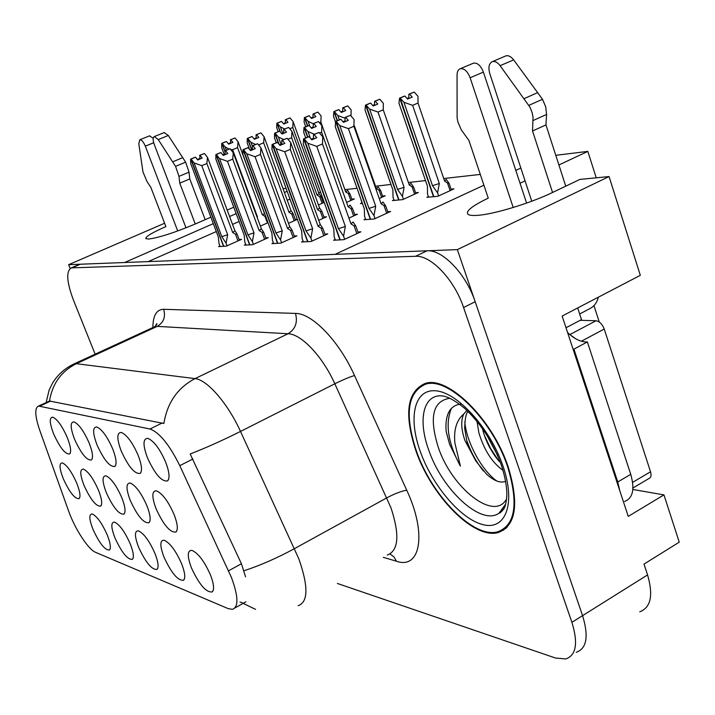 <?xml version="1.0" encoding="UTF-8"?>
<svg xmlns="http://www.w3.org/2000/svg" width="715" height="715" viewBox="0 0 715 715"><rect width="100%" height="100%" fill="white"/><g stroke="black" fill="none" stroke-linecap="round" stroke-linejoin="round"><path stroke-width="1.07" d="M177.713 230.972L145.315 146.146C143.483 141.865 141.642 139.747 139.791 139.791L138.799 143.769L142.982 171.975L146.941 181.422L150.874 187.437L165.889 226.592C152.036 232.706 145.351 236.719 145.842 238.649L148.675 239.051C159.329 237.568 174.862 232.554 195.258 224.001L210.889 217.19M513.2 207.493L470.139 77.765C467.556 71.321 464.285 68.3 460.335 68.712C458.235 69.462 457.144 71.554 457.064 74.986L457.108 117.716L457.868 121.863L461.309 129.907L468.906 140.399L488.256 198.153C472.32 205.786 465.528 211.148 467.896 214.241C469.228 215.331 472.338 215.707 477.236 215.367C493.341 214.464 530.173 203.337 552.552 192.478L579.883 179.42L609.064 176.56L457.359 249.624L335.049 254.361L483.912 185.203M174.12 514.594C168.311 501.385 162.412 493.457 156.433 490.803C151.794 490.776 151.678 496.764 156.076 508.767C163.663 525.203 170.322 532.952 176.042 531.996C178.214 529.511 177.57 523.711 174.12 514.594M107.241 534.936C102.004 523.237 97.008 516.257 92.253 513.978C88.83 514.031 89.08 519.17 92.995 529.395C99.582 543.579 105.078 550.434 109.502 549.969C111.138 547.967 110.387 542.962 107.241 534.936M130.255 543.9C124.848 531.763 119.593 524.497 114.498 522.102C110.816 522.12 110.968 527.402 114.972 537.948C121.836 552.749 127.654 559.872 132.418 559.327C134.17 557.244 133.446 552.105 130.255 543.9M181.69 563.929C175.881 550.818 170.036 542.917 164.146 540.227C159.838 540.147 159.767 545.742 163.95 557.021C171.466 573.216 178.008 580.946 183.603 580.214C185.605 577.935 184.971 572.509 181.69 563.929M112.702 448.904C107.277 436.597 101.959 429.286 96.731 426.962C92.512 427.096 92.619 433.093 97.034 444.962C104.024 460.156 109.994 467.297 114.954 466.386C116.974 463.91 116.223 458.083 112.702 448.904M146.941 505.809C141.338 493.118 135.761 485.521 130.21 483.018C125.938 483.045 125.956 488.846 130.255 500.42C137.495 516.105 143.751 523.532 149.024 522.701C151.035 520.332 150.347 514.702 146.941 505.809M165.701 462.239C159.892 448.931 153.948 440.976 147.889 438.375C142.902 438.411 142.732 444.837 147.37 457.627C155.021 474.304 161.778 482.053 167.641 480.873C169.982 478.138 169.339 471.927 165.701 462.239M98.456 490.141C93.209 478.353 88.186 471.346 83.369 469.112C79.723 469.219 79.946 474.671 84.057 485.485C90.698 499.848 96.266 506.712 100.77 506.086C102.522 503.914 101.753 498.605 98.456 490.141M121.8 497.685C116.375 485.458 111.084 478.174 105.927 475.806C101.986 475.877 102.111 481.499 106.32 492.68C113.238 507.677 119.137 514.809 123.999 514.085C125.885 511.824 125.143 506.354 121.8 497.685M89.134 442.969C83.887 431.109 78.82 424.084 73.949 421.886C70.061 422.056 70.267 427.856 74.583 439.305C81.278 453.855 86.917 460.728 91.502 459.924C93.388 457.573 92.593 451.916 89.134 442.969M155.003 553.535C149.399 540.933 143.867 533.363 138.397 530.825C134.42 530.798 134.474 536.232 138.567 547.136C145.735 562.598 151.902 570.016 157.05 569.381C158.927 567.21 158.238 561.927 155.003 553.535M67.237 437.455C62.151 426.015 57.334 419.249 52.776 417.167C49.174 417.363 49.478 422.985 53.688 434.05C60.114 448.001 65.449 454.624 69.704 453.918C71.464 451.666 70.642 446.178 67.237 437.455M138.147 455.303C132.534 442.522 126.921 434.899 121.3 432.441C116.724 432.539 116.697 438.733 121.228 451.049C128.53 466.949 134.876 474.385 140.256 473.348C142.428 470.747 141.731 464.732 138.147 455.303M76.737 483.117C71.661 471.748 66.87 465 62.366 462.882C58.979 463.016 59.291 468.316 63.304 478.773C69.677 492.555 74.959 499.177 79.142 498.623C80.786 496.55 79.982 491.384 76.737 483.117M210.541 575.164C204.517 561.507 198.323 553.249 191.96 550.38C187.276 550.246 187.08 556.011 191.352 567.692C199.235 584.682 206.215 592.753 212.301 591.913C214.446 589.526 213.865 583.941 210.541 575.164M231.526 577.702L179.778 465.662C169.321 444.578 159.374 432.361 149.944 429.009L38.547 406.048C34.481 407.899 34.901 416.041 39.799 430.466L68.569 510.912C74.744 528.617 88.356 549.603 95.596 552.337L228.183 608.626L232.429 609.341C238.694 607.062 238.399 596.516 231.526 577.702M555.778 155.316L587.828 151.392L558.907 164.977M525.06 180.868L520.037 183.228M515.801 170.385L520.851 168.043M213.311 223.643L124.607 262.512L68.64 264.684L70.142 268.447M639.728 611.799C650.865 607.616 653.474 595.318 647.567 574.914L582.573 615.642C588.874 636.341 586.765 648.568 576.227 652.303C586.765 648.568 588.874 636.341 582.573 615.642L457.359 249.624M502.413 530.083L503.709 530.155M632.847 489.48L663.958 494.887L628.253 516.391L562.151 316.057L640.318 275.32L609.064 176.56M663.958 494.887L679.25 542.167L643.992 564.099L647.567 574.914M164.602 223.25L68.64 264.684M227.182 210.085L233.769 207.216M287.153 191.289L284.409 192.487M236.156 213.633L229.587 216.511M283.015 188.671L286.063 188.295M593.951 305.618L599.277 322.018M480.301 174.415L443.729 178.527M425.514 180.582L408.39 182.504M390.98 184.461L375.527 186.204M357.053 188.277L344.898 189.645M320.615 192.38L318.613 192.603M596.239 177.821L587.828 151.392M289.986 199.065L287.251 200.272M239.096 221.507L232.536 224.403M216.296 231.562L148.184 261.601M346.587 202.408L354.372 198.904L351.825 199.163M361.87 202.962L360.423 203.623L362.407 203.435M379.236 198.52L385.242 195.794L382.579 196.062M393.947 199.896L392.446 200.584L402.715 199.61L418.364 192.46L415.576 192.737M428.419 196.607L426.855 197.322L437.92 196.276L453.971 188.867L451.049 189.162M324.056 201.961L323.073 202.059M318.461 204.964L324.217 202.399M297.315 219.228L295.25 219.398M288.511 223.339L297.369 219.362M318.747 220.318L326.541 216.797L323.922 217.011M348.902 218.102L357.411 214.232L354.667 214.464M365.526 219.04L363.98 219.755L374.267 218.969L390.587 211.479L387.718 211.712M260.376 226.092L268.009 222.696M245.754 244.521L244.324 245.165L252.583 244.709L268.286 237.639L265.712 237.8M273.425 242.966L271.941 243.636L280.798 243.145L296.931 235.834L294.24 236.004M303.142 241.304L301.614 242.001L311.141 241.473L327.72 233.894L324.896 234.073M335.156 239.498L333.565 240.231L343.844 239.668L360.887 231.803L357.929 231.991M219.934 245.969L218.558 246.586L226.262 246.157L241.563 239.328L239.096 239.48M508.159 466.797C492.403 418.874 447.688 375.455 425.202 383.428C406.96 391.534 403.868 414.012 415.924 450.852C431.342 495.942 473.705 539.611 498.123 532.577C516.016 525.918 519.358 503.995 508.159 466.797M427.168 383.026L426.551 383.696M505.809 528.555L504.951 528.608M242.394 602.843L240.052 602.012M38.547 406.048L49.496 401.044C52.347 383.714 61.302 371.264 76.335 363.703L195.034 378.619C207.028 379.585 227.692 403.197 240.508 431.431C222.714 440.342 205.938 447.858 190.19 453.98L241.438 563.778L245.558 576.817M337.355 583.449L555.582 658.05L565.806 658.944C576.236 655.289 578.274 643.08 571.902 622.327L582.573 615.642L475.18 301.721C466.046 273.917 442.496 249.446 427.061 250.795L80.321 264.228L78.507 264.764M49.496 401.044L163.878 423.495C167.256 402.715 177.642 387.753 195.034 378.619L288.047 333.753L157.22 326.38L152.983 327.497M571.902 622.327L463.579 307.539C454.365 279.654 430.85 255.023 415.549 256.292L71.303 267.884C65.968 271.182 66.638 281.808 73.314 299.764L95.149 354.175M190.619 159.114L195.195 157.237L190.619 159.114L190.682 163.512L218.298 236.888L219.022 243.565L220.131 246.496M223.527 246.309L190.726 159.096M227.066 245.799L226.074 243.154L221.82 236.647L227.656 234.726L201.755 165.648L194.105 162.922L191.057 159.034L223.75 246.3M190.941 159.061L195.517 157.184L197.697 159.946L202.157 158.087L199.977 155.325L199.762 159.079M191.057 159.034L195.517 157.184M221.82 236.647L194.105 162.922M226.074 243.154L227.656 234.726M234.931 230.829L207.475 157.336L206.876 163.503L232.688 232.491L234.931 230.829L236.406 232.92L237.085 234.118L235.476 234.171L238.006 240.919M207.475 157.336L204.419 153.484L199.53 155.405M204.419 153.484L199.977 155.325M232.688 232.491L235.476 234.171M197.331 159.472L199.565 158.542M201.755 165.648L206.876 163.503M221.73 143.375L226.137 141.57L221.73 143.375L221.713 147.683L224.197 154.36M225.019 151.911L221.847 143.349M229.149 149.042L225.18 147.031L222.061 143.313L225.019 151.294M222.061 143.313L226.467 141.507L228.612 144.171L232.902 142.383L230.748 139.729L230.471 143.402M222.177 143.286L226.467 141.507M257.034 217.056L257.463 216.895L232.625 149.676L230.596 149.444M226.36 150.213L225.18 147.031M257.212 217.548L257.463 216.895M264.38 213.204L238.041 141.677L237.55 147.612L262.307 214.75L264.63 213.526M238.041 141.677L235.02 137.959L230.302 139.818M235.02 137.959L230.748 139.729M262.307 214.75L264.988 216.395L267.41 222.964M228.255 143.733L230.275 142.893M232.625 149.676L237.55 147.612M276.83 123.257L281.192 121.478L276.83 123.257L276.678 127.636L278.144 131.703M279.967 131.569L276.955 123.239M284.65 128.977L280.405 126.895L277.188 123.186L280.414 132.105M277.188 123.186L281.549 121.398L283.757 124.053L287.984 122.292L285.777 119.646L285.294 119.745L285.356 123.391M277.313 123.168L281.549 121.398M282.639 133.079L280.405 126.895M318.962 193.586L293.096 121.595L292.757 127.502L317.067 195.07L318.962 193.586L320.445 195.597L321.196 196.866L319.712 196.741L322.09 203.346M317.067 195.07L319.712 196.741M285.777 119.646L289.986 117.886L285.294 119.745M283.381 123.606L285.169 122.864M289.772 128.754L292.757 127.502M293.096 121.595L289.986 117.886M215.867 154.592L220.569 152.653L215.867 154.592L215.867 159.15L244.164 235.119L244.825 242.036L245.96 245.075M249.598 244.87L215.984 154.574M253.396 244.342L252.368 241.59L247.926 234.869L253.995 232.876L227.468 161.34L219.532 158.516L216.332 154.512L249.83 244.861M216.216 154.529L220.926 152.59L223.205 155.441L227.781 153.528L225.493 150.677L225.019 150.767L225.225 154.601M216.332 154.512L220.926 152.59M247.926 234.869L219.532 158.516M252.368 241.59L253.995 232.876M261.395 228.854L233.269 152.76L232.732 159.123L259.161 230.57L261.395 228.854L263.665 232.286L266.025 238.658M233.269 152.76L230.06 148.774L225.019 150.767M230.06 148.774L225.493 150.677M259.161 230.57L262.03 232.304L263.665 232.286M222.803 154.941L225.011 154.02M227.468 161.34L232.732 159.123M242.957 149.739L247.801 147.737L242.957 149.739L242.877 154.476L271.888 233.233L272.478 240.401L273.631 243.547M277.536 243.332L243.082 149.712M281.621 242.778L280.575 239.918L275.927 232.956L282.246 230.891L255.058 156.719L246.818 153.797L243.457 149.65L277.795 243.315M243.332 149.667L248.177 147.665L250.572 150.624L255.273 148.64L252.878 145.699L252.368 145.788L252.529 149.801M243.457 149.65L248.177 147.665M275.927 232.956L246.818 153.797M280.575 239.918L282.246 230.891M289.754 226.735L260.93 147.853L260.466 154.431L287.555 228.496L289.754 226.735L292.149 230.328L294.571 236.906M260.93 147.853L257.57 143.724L252.368 145.788M257.57 143.724L252.878 145.699M287.555 228.496L290.496 230.302L292.149 230.328M250.134 150.078L252.297 149.167M255.058 156.719L260.466 154.431M272.093 144.519L277.08 142.446L272.093 144.519L271.932 149.453L301.676 231.195L302.177 238.64L303.366 241.902M307.566 241.67L272.236 144.493M311.972 241.098L310.891 238.131L306.02 230.9L312.625 228.755L284.731 151.75L276.169 148.72L272.638 144.421L307.834 241.652M272.495 144.448L277.492 142.374L280.012 145.431L284.847 143.384L282.327 140.337L281.773 140.435L281.889 144.636M272.638 144.421L277.492 142.374M306.02 230.9L276.169 148.72M310.891 238.131L312.625 228.755M320.24 224.456L290.692 142.571L290.299 149.381L318.077 226.28L320.24 224.456L322.769 228.219L325.236 235.029M290.692 142.571L287.144 138.299L281.773 140.435M287.144 138.299L282.327 140.337M318.077 226.28L321.098 228.157L322.769 228.219M279.529 144.85L281.639 143.956M284.731 151.75L290.299 149.381M304.358 117.635L308.826 115.794L304.358 117.635L304.116 122.167L305.761 126.77M307.504 126.037L304.483 117.609M313.242 123.74L308.111 121.371L304.733 117.555L307.736 125.938M304.733 117.555L309.211 115.714L311.526 118.449L315.86 116.634L313.545 113.9L313.027 114.007L313.045 117.814M304.867 117.528L309.211 115.714M309.872 126.305L308.111 121.371M313.545 113.9L317.871 112.094L321.115 115.919L320.856 122.006L345.703 191.924L347.562 190.396L349.912 193.828L348.419 193.658L350.842 200.495M345.703 191.924L348.419 193.658M317.871 112.094L313.027 114.007M311.123 117.966L312.848 117.242M319.328 122.649L320.856 122.006M333.834 111.603L338.427 109.708L333.834 111.603L333.503 116.322L335.505 121.988M337.203 120.737L333.968 111.576M345.014 118.243L337.784 115.464L334.236 111.522L337.453 120.629M334.236 111.522L338.839 109.618L341.269 112.452L345.711 110.575L343.28 107.751L342.726 107.867L342.7 111.844M334.379 111.486L338.839 109.618M339.321 119.834L337.784 115.464M354.282 125.626L376.358 188.563L378.163 186.99L380.639 190.565L379.129 190.351L381.613 197.438M376.358 188.563L379.129 190.351M343.28 107.751L347.713 105.892L351.128 109.842L351.029 116M347.713 105.892L342.726 107.867M360.878 199.101L362.049 203.462M340.823 111.933L342.476 111.236M365.472 105.132L370.191 103.175L365.472 105.132L365.043 110.039L392.839 189.824M398.657 199.994L365.624 105.096M403.439 199.279L402.429 196.375L404.091 187.285L378.003 112.049L369.637 109.118L366.062 105.007L398.952 199.968M365.91 105.042L370.638 103.076L373.185 106.008L377.752 104.077L375.196 101.155L374.606 101.28L374.508 105.445M366.062 105.007L370.638 103.076M402.429 196.375L397.567 189.421L404.091 187.285M397.567 189.421L369.637 109.118M375.196 101.155L379.745 99.233L383.338 103.317L383.249 109.815L409.239 184.953L410.982 183.344L413.601 187.08L412.081 186.812L414.62 194.167M409.239 184.953L412.081 186.812M379.745 99.233L374.606 101.28M365.043 110.039L365.276 110.7M392.875 189.922L393.036 197.304L394.126 200.423M372.703 105.445L374.276 104.783M378.003 112.049L383.249 109.815M399.524 98.17L404.386 96.141L399.524 98.17L398.979 103.282L427.4 186.079M433.487 196.697L399.685 98.134M438.644 195.937L437.607 192.925L439.314 183.487L412.635 105.328L403.93 102.29L400.159 98.035L433.799 196.661M399.998 98.071L404.86 96.042L407.55 99.072L412.233 97.079L409.543 94.058L408.9 94.183L408.739 98.563M400.159 98.035L404.86 96.042M437.607 192.925L432.504 185.703L439.314 183.487M432.504 185.703L403.93 102.29M409.543 94.058L414.208 92.074L417.989 96.302L418.016 103.023L444.596 181.065L446.267 179.411L449.047 183.317L447.51 183.004L450.11 190.646M444.596 181.065L447.51 183.004M414.208 92.074L408.9 94.183M398.979 103.282L399.336 104.336M427.445 186.338L427.499 193.917L428.607 197.161M407.014 98.464L408.488 97.839M412.635 105.328L418.016 103.023M533.095 120.531L546.573 114.454L545.947 124.902L532.541 130.988L533.024 117.358L532.201 112.89L530.092 107.366L500.107 65.682C497.551 62.375 495.003 61.007 492.447 61.588C488.962 63.269 488.077 67.29 489.793 73.627L531.754 201.201M566.012 327.756L581.492 319.614L577.675 307.959M624.615 501.474C632.9 498.203 634.947 489.158 630.737 474.34L587.381 341.949L573.939 349.126L617.76 481.973L619.771 490.696M573.073 349.161L573.939 349.126M567.576 332.493C574.413 339.071 581.009 342.217 587.381 341.949M579.65 313.983L590.286 308.415C594.326 306.163 597.025 302.418 598.375 297.181M470.139 77.765L483.394 72.108C480.829 65.682 477.549 62.688 473.562 63.117L472.838 63.42M483.394 72.108L526.58 203.078M545.947 124.902L565.753 186.168M552.552 192.478L532.541 130.988M546.573 114.454L545.706 106.839L542.497 99.287L513.656 59.89C511.1 56.601 508.535 55.252 505.97 55.842L505.156 56.181M542.497 99.287L528.966 105.311M537.725 92.61L524.193 98.59M178.982 176.373L189.028 172.154L189.797 178.938L179.778 183.165L178.982 176.373L175.55 166.354L158.238 139.568L154.297 136.574C152.787 137.477 152.751 140.042 154.199 144.278L185.998 227.844M153.198 138.263L149.489 135.877M189.797 178.938L205.169 219.684M195.258 224.001L179.778 183.165M189.028 172.154L185.632 162.153L168.32 135.475L164.155 132.588M185.632 162.153L175.55 166.354M182.754 157.649L172.672 161.831M506.649 498.739C494.717 522.263 451.657 488.148 438.259 447.224C428.955 417.229 432.798 400.918 449.798 398.282M461.533 404.002C450.897 404.905 445.704 412.886 445.945 427.936L446.178 431.511L449.601 444.364L460.406 466.144L454.892 443.023C453.596 429.778 456.563 420.098 463.794 413.976C460.728 420.357 461.103 429.197 464.911 440.485L475.967 461.184L486.584 474.206C493.922 480.802 500.143 483.224 505.255 481.472M507.632 466.707C518.715 503.512 515.408 525.212 497.703 531.808C473.553 538.77 431.619 495.558 416.362 450.933C404.44 414.468 407.496 392.231 425.55 384.214C447.805 376.331 492.045 419.294 507.632 466.707M503.029 470.354C492.251 462.721 484.207 450.227 478.889 432.87L477.021 421.412M500.393 462.444C497.372 459.727 493.707 454.561 489.382 446.955C486.254 440.771 484.118 435.337 482.974 430.636L482.464 428.589M463.794 413.976L466.913 410.446M475.967 461.184C470.3 450.861 467.172 443.658 466.573 439.582L464.678 428.374C464.982 418.632 466.117 413.029 468.084 411.563M632.945 488.005L648.898 478.541C651.016 477.683 651.562 475.43 650.525 471.775L604.229 329.043C602.289 324.11 599.554 321.357 596.024 320.767L580.187 320.302M575.611 338.722L569.998 334.709M460.406 466.144C447.992 443.094 445.016 423.789 451.487 408.22M496.746 480.981C482.116 470.685 466.591 442.737 464.795 421.886M497.479 455.214L486.665 434.854M483.367 470.971C476.413 462.194 470.962 452.264 467.02 441.182M498.015 459.852L490.445 448.242L484.43 435.417M303.526 138.889L308.666 136.744L303.526 138.889L303.258 144.028L333.771 229.006L334.164 236.745L335.389 240.133M339.92 239.882L303.678 138.862M344.675 239.284L343.575 236.191L338.463 228.684L345.363 226.449L316.754 146.387L307.834 143.241L304.107 138.781L340.215 239.865M303.964 138.808L309.103 136.663L311.767 139.836L316.745 137.718L314.082 134.554L313.492 134.661L313.545 139.076M304.107 138.781L309.103 136.663M338.463 228.684L307.834 143.241M343.575 236.191L345.363 226.449M313.492 134.661L319.042 132.445L322.778 136.869L322.483 143.938L350.967 223.884L353.076 222.008L355.766 225.94L358.286 233.001M319.042 132.445L314.082 134.554M350.967 223.884L354.068 225.833L355.766 225.94M311.231 139.202L313.277 138.335M316.754 146.387L322.483 143.938M247.274 138.451L251.796 136.592L247.274 138.451L247.193 142.92L249.562 149.381M251.466 149.515L247.399 138.424M255.523 144.466L250.894 142.222L247.622 138.379L251.68 149.426M247.622 138.379L252.154 136.52L254.397 139.273L258.794 137.432L256.551 134.688L256.068 134.786L256.193 138.522M247.748 138.361L252.154 136.52M252.359 146.218L250.894 142.222M291.041 210.693L264.085 136.708L263.656 142.83L288.985 212.284L291.041 210.693L292.551 212.775L293.302 214.044L291.738 213.991L294.214 220.783M264.085 136.708L260.93 132.865L256.068 134.786M260.93 132.865L256.551 134.688M288.985 212.284L291.738 213.991M254.013 138.799L255.997 137.968M258.598 144.957L263.656 142.83M274.623 133.178L279.27 131.265L274.623 133.178L274.462 137.816L276.258 142.759M278.573 143.688L274.748 133.151M283.855 139.559L278.43 137.074L274.998 133.106L279.038 144.26M274.998 133.106L279.654 131.185L282.005 134.027L286.518 132.132L284.168 129.299L283.649 129.397L283.73 133.303M275.132 133.079L279.654 131.185M281.022 144.216L278.43 137.074M319.56 208.002L291.97 131.381L291.613 137.709L317.54 209.647L319.56 208.002L321.133 210.165L321.938 211.506L320.356 211.408L322.894 218.45M291.97 131.381L288.663 127.413L283.649 129.397M288.663 127.413L284.168 129.299M317.54 209.647L320.356 211.408M281.585 133.517L283.515 132.704M287.939 139.255L291.613 137.709M303.964 127.52L308.755 125.545L303.964 127.52L303.714 132.347L305.725 137.95M307.575 137.173L304.107 127.493M314.385 134.277L307.986 131.551L304.376 127.449L307.816 137.066M304.376 127.449L309.157 125.465L311.633 128.405L316.271 126.448L313.796 123.516L313.242 123.624L313.277 127.708M304.519 127.422L309.157 125.465M310.346 138.138L307.986 131.551M313.242 123.624L318.416 121.568L321.893 125.67L321.616 132.212L348.16 206.814L350.136 205.125L352.647 208.78L351.047 208.646L353.648 215.948M318.416 121.568L313.796 123.516M348.16 206.814L351.047 208.646M311.177 127.851L313.045 127.064M319.578 133.079L321.616 132.212M335.55 121.434L340.474 119.387L335.55 121.434L335.299 126.77M370.272 219.273L335.693 121.407M375.044 218.611L373.99 215.617L369.003 208.396L375.706 206.215L348.419 128.637L339.786 125.599L336.13 121.327L370.558 219.246M335.979 121.353L340.912 119.307L343.513 122.345L348.276 120.326L345.667 117.287L345.077 117.403L345.05 121.693M336.13 121.327L340.912 119.307M369.003 208.396L339.786 125.599M373.99 215.617L375.706 206.215M345.077 117.403L350.421 115.285L354.077 119.53L353.898 126.296L381.077 203.766L382.999 202.032L385.662 205.857L384.044 205.67L386.708 213.258M350.421 115.285L345.667 117.287M381.077 203.766L384.044 205.67M365.731 219.621L364.579 216.368L364.31 208.816L335.192 126.466M343.003 121.756L344.809 120.987M348.419 128.637L353.898 126.296M228.559 570.802L241.438 563.778M39.96 406.075L50.649 401.07M179.778 465.662L192.898 459.021M149.944 429.009L162.296 422.94M387.289 555.072C398.621 550.613 399.855 534.865 390.971 507.811L334.834 383.785L240.508 431.431L298.834 558.844C308.478 586.407 308.263 602.03 298.173 605.712M244.003 570.758C260.117 565.502 276.955 558.12 294.517 548.611L386.86 497.828C394.921 493.591 401.544 491.053 406.737 490.213C427.177 533.899 420.465 569.739 396.476 561.23L383.312 557.334M72.581 364.579L76.335 363.703L157.22 326.38C163.663 322.554 165.809 316.861 163.655 309.3L295.474 313.402C312.071 313.188 339.071 340.948 354.524 375.545L406.737 490.213M255.577 609.359L243.127 603.371M152.903 327.533C152.93 315.556 156.514 309.479 163.655 309.3M463.579 307.539L475.18 301.721M415.549 256.292L427.061 250.795M72.179 267.759L80.321 264.228M354.524 375.545C349.59 376.993 343.021 379.745 334.834 383.785C322.519 356.293 301.247 333.95 288.047 333.753C295.429 329.177 297.905 322.394 295.474 313.402M396.476 561.23L393.885 556.842L390.015 553.973M262.03 232.304L264.613 239.293M290.496 230.302L293.15 237.55M321.098 228.157L323.815 235.682M630.737 474.34L617.76 481.973M500.107 65.682L513.656 59.89M145.315 146.146L153.68 142.75M158.238 139.568L168.32 135.475M428.732 450.03C417.757 420.232 423.092 394.492 441.772 395.833C441.977 396.217 448.144 394.859 464.33 408.086C480.274 422.654 492.608 441.682 501.358 465.152C505.139 476.771 506.962 487.013 506.846 495.888C506.166 503.181 505.04 507.668 503.485 509.348C501.099 512.172 499.642 513.424 499.106 513.102C481.374 526.356 442.058 489.766 428.732 450.03M505.496 504.745L499.106 513.102L505.702 504.021M502.913 465.894C516.06 503.539 505.72 530.485 483.251 524.712C460.943 519.492 432.441 485.762 420.322 451.612C407.908 417.435 414.28 388.513 436.061 390.837C457.627 392.598 490.088 428.294 502.913 465.894M501.733 511.502L500.563 511.609M596.024 320.767L569.864 334.602M604.229 329.043L581.358 341.234M650.525 471.775L632.632 482.357M354.068 225.833L356.856 233.662M234.976 607.92L245.96 601.789M213.338 590.027L212.301 591.913M79.731 497.676L79.142 498.623M141.159 471.837L140.256 473.348M70.32 452.944L69.704 453.918M157.854 567.987L157.05 569.381M92.199 458.807L91.502 459.924M124.75 512.834L123.999 514.085M101.432 504.996L100.77 506.086M168.677 479.113L167.641 480.873M149.873 521.253L149.024 522.701M115.741 465.09L114.954 466.386M184.515 578.596L183.603 580.214M133.133 558.111L132.418 559.327M110.137 548.905L109.502 549.969M177.025 530.307L176.042 531.996M46.144 402.491L49.112 390.149L52.579 383.017C57.906 374.481 65.154 368.073 74.315 363.783L154.949 326.585C156.808 324.556 157.398 323.6 156.71 323.698L155.244 326.38M71.303 267.884L79.436 264.362M507.015 527.402L498.123 532.577M237.094 234.118L239.4 240.294M321.205 196.866L323.332 202.792M349.921 193.819L352.093 199.932M380.657 190.565L382.865 196.875M413.619 187.071L415.871 193.595M449.065 183.317L451.362 190.074M492.447 61.588L505.97 55.842M460.335 68.712L473.562 63.117M154.297 136.574L164.361 132.507M139.791 139.791L149.676 135.796M425.55 384.214L428.079 382.9M293.409 214.33L295.536 220.184M322.054 211.81L324.226 217.843M352.763 209.111L354.98 215.34M385.787 206.206L388.039 212.641"/></g></svg>
